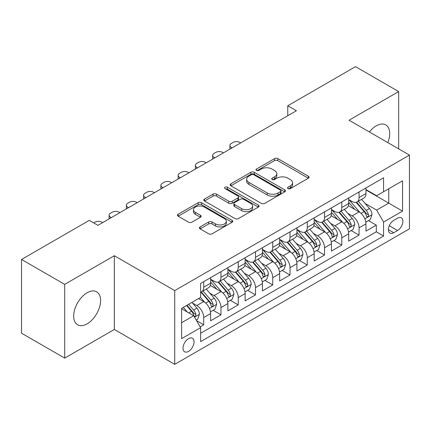 <?xml version="1.0" encoding="UTF-8"?>
<svg xmlns="http://www.w3.org/2000/svg" width="431" height="431" viewBox="0 0 431 431"><rect width="100%" height="100%" fill="white"/><g stroke="black" fill="none" stroke-linecap="round" stroke-linejoin="round"><path stroke-width="0.65" d="M287.994 188.6A1.676 0.97 0 0 0 290.365 188.6L308.364 178.208A2.397 1.385 0 0 0 309.065 177.227A2.397 1.385 0 0 0 308.364 176.252L277.871 158.646A2.397 1.385 0 0 0 274.482 158.646L256.483 169.038A1.676 0.97 0 0 0 255.992 169.722A1.676 0.97 0 0 0 256.483 170.407A1.676 0.97 0 0 0 258.853 170.407L261.186 169.06A7.666 4.429 0 0 1 272.026 169.06L274.569 170.531A7.666 4.429 0 0 1 276.815 173.661A7.666 4.429 0 0 1 274.569 176.791L272.241 178.132A1.676 0.97 0 0 0 271.745 178.817A1.676 0.97 0 0 0 272.241 179.501A1.676 0.97 0 0 0 274.612 179.501L276.939 178.159A7.666 4.429 0 0 1 287.784 178.159L290.322 179.625A7.666 4.429 0 0 1 292.568 182.755A7.666 4.429 0 0 1 290.322 185.885L287.994 187.232A1.676 0.97 0 0 0 287.504 187.916A1.676 0.97 0 0 0 287.994 188.6L287.994 187.232M87.137 323.837A19.039 10.99 120 0 0 99.572 307.061A19.039 10.99 120 0 0 96.652 291.809A19.039 10.99 120 0 0 87.137 292.751A19.039 10.99 120 0 0 74.698 309.528A19.039 10.99 120 0 0 77.618 324.78A19.039 10.99 120 0 0 87.137 323.837M387.819 142.602A19.039 10.99 120 0 0 385.745 124.904A19.039 10.99 120 0 0 376.225 125.847A19.039 10.99 120 0 0 369.383 131.956M188.53 351.389A7.812 4.509 120 0 0 193.638 344.509A7.812 4.509 120 0 0 192.436 338.249A7.812 4.509 120 0 0 188.53 338.637A7.812 4.509 120 0 0 183.428 345.522A7.812 4.509 120 0 0 184.63 351.777A7.812 4.509 120 0 0 188.53 351.389M200.113 226.916A2.397 1.385 0 0 0 199.413 227.891A2.397 1.385 0 0 0 200.113 228.872L208.669 233.812A2.397 1.385 0 0 0 212.057 233.812L232.045 222.272A2.397 1.385 0 0 0 232.745 221.292A2.397 1.385 0 0 0 232.045 220.311L201.552 202.71A2.397 1.385 0 0 0 198.163 202.71L178.175 214.25A2.397 1.385 0 0 0 177.47 215.225A2.397 1.385 0 0 0 178.175 216.206L188.509 222.17A2.397 1.385 0 0 0 191.897 222.17L200.453 217.235A2.397 1.385 0 0 0 201.153 216.254A2.397 1.385 0 0 0 200.453 215.279L195.324 212.316A6.411 3.701 0 0 1 193.449 209.703A6.411 3.701 0 0 1 197.403 206.282A6.411 3.701 0 0 1 204.391 207.085L224.465 218.673A6.411 3.701 0 0 1 226.34 221.292A6.411 3.701 0 0 1 222.385 224.713A6.411 3.701 0 0 1 215.403 223.91L212.057 221.976A2.397 1.385 0 0 0 208.669 221.976L200.113 226.916L200.113 228.872M114.317 255.728L64.698 284.379L21.55 259.467L21.55 333.206L64.698 358.118L114.317 329.467L174.727 364.346L174.727 290.607L114.317 255.728L114.317 329.467M398.664 148.862L398.664 91.566L349.045 120.217L409.45 155.09L174.727 290.607M398.664 91.566L355.516 66.654L287.773 105.767L287.773 115.729M21.55 259.467L89.292 220.36L97.923 225.338L296.404 110.745L287.773 105.767M261.353 203.394A2.397 1.385 0 0 0 264.742 203.394L284.735 191.849A2.397 1.385 0 0 0 285.435 190.874A2.397 1.385 0 0 0 284.735 189.893L254.242 172.292A2.397 1.385 0 0 0 250.853 172.292L230.86 183.832A2.397 1.385 0 0 0 230.159 184.807A2.397 1.385 0 0 0 230.86 185.788L261.353 203.394M225.688 188.961A1.676 0.97 0 0 1 227.385 189.198L227.385 187.205L258.39 205.102A2.397 1.385 0 0 1 259.09 206.083A2.397 1.385 0 0 1 258.39 207.063L238.397 218.603A2.397 1.385 0 0 1 235.008 218.603L204.515 200.997L204.515 199.041A2.397 1.385 0 0 0 203.815 200.016A2.397 1.385 0 0 0 204.515 200.997M204.515 199.041L213.07 194.101A2.397 1.385 0 0 1 216.459 194.101L228.829 201.239A2.397 1.385 0 0 0 232.217 201.239L237.89 197.964A2.397 1.385 0 0 0 238.591 196.989A2.397 1.385 0 0 0 237.89 196.008L225.014 188.573A1.676 0.97 0 0 1 224.524 187.889A1.676 0.97 0 0 1 225.558 186.995A1.676 0.97 0 0 1 227.385 187.205M200.14 326.854L203.723 324.785L196.558 320.653M192.485 303.052L196.816 305.552A9.762 5.635 60 0 1 203.723 317.512L210.624 313.526L210.624 320.799L220.979 314.824L213.124 310.288M209.741 293.085L214.078 295.591A9.762 5.635 60 0 1 220.979 307.545L227.886 303.564L227.886 310.837L238.241 304.857L230.386 300.321M227.002 283.124L231.334 285.624A9.762 5.635 60 0 1 238.241 297.584L245.142 293.597L245.142 300.87L255.497 294.89L247.647 290.359M244.258 273.157L248.595 275.662A9.762 5.635 60 0 1 255.497 287.617L262.404 283.63L262.404 290.909L272.758 284.929L264.903 280.392M261.52 263.196L265.852 265.695A9.762 5.635 60 0 1 272.758 277.656L279.66 273.669L279.66 280.942L290.015 274.962L282.165 270.431M278.782 253.229L283.113 255.734A9.762 5.635 60 0 1 290.015 267.689L296.921 263.702L296.921 270.975L307.276 265L299.421 260.464M296.038 243.267L300.375 245.767A9.762 5.635 60 0 1 307.276 257.727L314.177 253.74L314.177 261.014L324.532 255.033L316.683 250.503M313.299 233.3L317.631 235.8A9.762 5.635 60 0 1 324.532 247.76L331.439 243.774L331.439 251.047L341.794 245.072L333.939 240.536M330.555 223.339L334.892 225.839A9.762 5.635 60 0 1 341.794 237.793L348.695 233.812L348.695 241.085L359.055 235.105L359.055 227.832A9.762 5.635 -120 0 0 352.149 215.872L347.817 213.372M351.2 230.574L359.055 235.105M210.624 313.526A9.762 5.635 -120 0 0 203.723 301.571L198.54 298.581M227.886 303.564A9.762 5.635 -120 0 0 220.979 291.604L210.306 285.441M245.142 293.597A9.762 5.635 -120 0 0 238.241 281.637L227.568 275.479M262.404 283.63A9.762 5.635 -120 0 0 255.497 271.675L244.824 265.512M279.66 273.669A9.762 5.635 -120 0 0 272.758 261.709L262.086 255.551M296.921 263.702A9.762 5.635 -120 0 0 290.015 251.747L279.342 245.584M314.177 253.74A9.762 5.635 -120 0 0 307.276 241.78L296.603 235.617M331.439 243.774A9.762 5.635 -120 0 0 324.532 231.819L313.86 225.655M348.695 233.812A9.762 5.635 -120 0 0 341.794 221.852L331.121 215.689M397.544 218.167L393.745 220.36A7.564 4.369 120 0 0 388.8 227.024A7.564 4.369 120 0 0 389.963 233.09A7.564 4.369 120 0 0 393.745 232.713L397.544 230.52A7.564 4.369 120 0 0 402.484 223.856A7.564 4.369 120 0 0 401.326 217.79A7.564 4.369 120 0 0 397.544 218.167M174.727 364.346L409.45 228.829L409.45 155.09M181.629 322.695L193.713 315.718L200.614 327.673L200.614 341.627L383.563 236.005L383.563 222.051L376.656 210.096L365.073 203.405M200.614 327.673L181.629 338.637L181.629 308.343L200.614 297.385L200.614 283.431L383.563 177.809L383.563 191.757L402.549 180.799L402.549 211.093L383.563 222.051M210.624 279.25L214.078 281.238A9.762 5.635 60 0 0 218.959 281.723L225.86 277.736A9.762 5.635 -120 0 0 227.886 273.27L227.886 267.689M227.886 269.283L231.334 271.277A9.762 5.635 60 0 0 236.215 271.762L243.122 267.775A9.762 5.635 -120 0 0 245.142 263.303L245.142 257.722M245.142 259.317L248.595 261.31A9.762 5.635 60 0 0 253.476 261.795L260.378 257.808A9.762 5.635 -120 0 0 262.404 253.342L262.404 247.76M262.404 249.355L265.852 251.348A9.762 5.635 60 0 0 270.733 251.833L277.639 247.847A9.762 5.635 -120 0 0 279.66 243.375L279.66 237.793M279.66 239.388L283.113 241.382A9.762 5.635 60 0 0 287.994 241.866L294.896 237.88A9.762 5.635 -120 0 0 296.921 233.413L296.921 227.832M296.921 229.427L300.375 231.42A9.762 5.635 60 0 0 305.256 231.9L312.157 227.918A9.762 5.635 -120 0 0 314.177 223.447L314.177 217.865M314.177 219.46L317.631 221.453A9.762 5.635 60 0 0 322.512 221.938L329.419 217.951A9.762 5.635 -120 0 0 331.439 213.48L331.439 207.904M331.439 209.498L334.892 211.492A9.762 5.635 60 0 0 339.773 211.971L346.675 207.984A9.762 5.635 -120 0 0 348.695 203.518L348.695 197.937M200.614 333.255L376.311 231.819L376.311 225.144L365.957 231.118L365.957 223.845A9.762 5.635 -120 0 0 359.055 211.89L348.377 205.727M348.695 199.531L352.149 201.525A9.762 5.635 -120 0 0 357.03 202.01A9.762 5.635 -120 0 0 359.055 197.538L359.055 191.957M357.03 202.01L363.936 198.023A9.762 5.635 -120 0 0 365.957 193.551L365.957 187.975M203.723 281.637L203.723 287.218A9.762 5.635 60 0 1 201.697 291.69A9.762 5.635 60 0 1 200.614 292.083M201.697 291.69L208.604 287.703A9.762 5.635 -120 0 0 210.624 283.232L210.624 277.656M220.979 271.675L220.979 277.257A9.762 5.635 60 0 1 218.959 281.723M238.241 261.709L238.241 267.29A9.762 5.635 60 0 1 236.215 271.762M255.497 251.747L255.497 257.323A9.762 5.635 60 0 1 253.476 261.795M272.758 241.78L272.758 247.362A9.762 5.635 60 0 1 270.733 251.833M290.015 231.819L290.015 237.395A9.762 5.635 60 0 1 287.994 241.866M307.276 221.852L307.276 227.433A9.762 5.635 60 0 1 305.256 231.9M324.532 211.885L324.532 217.466A9.762 5.635 60 0 1 322.512 221.938M341.794 201.923L341.794 207.505A9.762 5.635 60 0 1 339.773 211.971M341.794 237.793L341.794 245.072M324.532 247.76L324.532 255.033M307.276 257.727L307.276 265M290.015 267.689L290.015 274.962M272.758 277.656L272.758 284.929M255.497 287.617L255.497 294.89M238.241 297.584L238.241 304.857M220.979 307.545L220.979 314.824M203.723 317.512L203.723 324.785M193.713 315.718L181.629 308.741M376.656 210.096L388.74 203.12L388.74 188.773L402.549 180.799M365.957 189.969L402.549 211.093M365.957 189.57L376.656 195.744L383.563 191.757M64.698 284.379L64.698 358.118M368.462 220.607L376.311 225.144M376.311 231.819L383.563 236.005M288.662 188.837L290.322 187.878A7.666 4.429 0 0 0 292.568 184.748L292.568 182.755M276.815 173.661L276.815 175.654A7.666 4.429 0 0 1 274.569 178.784L272.909 179.738M308.332 178.224L277.871 160.639A2.397 1.385 0 0 0 274.482 160.639L257.156 170.644M284.702 191.87L254.242 174.28A2.397 1.385 0 0 0 250.853 174.28L230.892 185.804M280.5 191.558A1.676 0.97 0 0 0 280.99 190.874A1.676 0.97 0 0 0 280.5 190.19L253.73 174.733A1.676 0.97 0 0 0 251.359 174.733L248.902 176.155A7.666 4.429 0 0 0 246.656 179.285A7.666 4.429 0 0 0 248.902 182.415L267.198 192.975A7.666 4.429 0 0 0 278.043 192.975L280.5 191.558L280.5 193.551A1.676 0.97 0 0 0 280.99 192.867L280.99 190.874M246.656 179.285L246.656 181.279A7.666 4.429 0 0 0 248.902 184.403L248.902 182.415M280.5 193.551L278.043 194.968A7.666 4.429 0 0 1 267.198 194.968L248.902 184.403M204.547 201.013L213.07 196.094L213.07 194.101M238.591 196.989L238.591 198.982A2.397 1.385 0 0 1 237.89 199.957L232.217 203.233A2.397 1.385 0 0 1 228.829 203.233L216.459 196.094A2.397 1.385 0 0 0 213.07 196.094M227.385 189.198L258.358 207.079M241.662 208.652A6.411 3.701 0 0 0 248.644 209.45A6.411 3.701 0 0 0 252.598 206.034A6.411 3.701 0 0 0 250.723 203.416L243.65 199.332A2.397 1.385 0 0 0 240.261 199.332L234.588 202.608A2.397 1.385 0 0 0 233.888 203.588A2.397 1.385 0 0 0 234.588 204.569L241.662 208.652L241.662 210.64A6.411 3.701 0 0 0 248.644 211.443A6.411 3.701 0 0 0 252.598 208.028L252.598 206.034M233.888 203.588L233.888 205.582A2.397 1.385 0 0 0 234.588 206.562L234.588 204.569M241.662 210.64L234.588 206.562M226.34 221.292L226.34 223.285A6.411 3.701 0 0 1 222.385 226.701A6.411 3.701 0 0 1 215.403 225.903L212.057 223.969A2.397 1.385 0 0 0 208.669 223.969L200.146 228.888M193.449 209.703L193.449 211.696A6.411 3.701 0 0 0 195.324 214.309L195.324 212.316M200.42 217.251L195.324 214.309M232.013 222.288L201.552 204.703A2.397 1.385 0 0 0 198.163 204.703L178.208 216.222M365.811 222.137L370.272 219.562L371.996 214.579A6.47 3.734 -120 0 0 369.48 208.507L361.593 199.375M232.11 147.865L231.334 147.418A4.881 2.818 -0 0 1 229.906 145.425A4.881 2.818 -0 0 1 231.334 143.431L233.063 142.435A4.881 2.818 -0 0 1 239.965 142.435L240.74 142.882M360.014 212.521L350.662 201.692A18.673 10.78 -120 0 0 348.695 199.639M354.885 209.482L349.654 203.427A15.5 8.949 -120 0 0 348.695 202.381M356.151 202.36L364.13 211.594A6.47 3.734 60 0 1 366.436 216.05L366.905 216.815L367.778 216.691L368.365 215.985L368.505 214.853A6.47 3.734 -120 0 0 366.199 210.398L358.312 201.266M356.62 202.209L365.192 212.133A3.297 1.902 60 0 1 366.021 213.42L368.505 214.853M348.555 232.099L353.011 229.524L354.74 224.54A6.47 3.734 -120 0 0 352.219 218.469L344.331 209.337M214.853 157.832L214.078 157.38A4.881 2.818 -0 0 1 212.645 155.392A4.881 2.818 -0 0 1 214.078 153.398L215.802 152.402A4.881 2.818 -0 0 1 222.703 152.402L223.484 152.849M342.753 222.482L333.4 211.653A18.673 10.78 -120 0 0 331.439 209.601M337.624 219.444L332.393 213.388A15.5 8.949 -120 0 0 331.439 212.348M338.89 212.321L346.869 221.561A6.47 3.734 60 0 1 349.175 226.016L349.643 226.781L350.522 226.658L351.103 225.946L351.243 224.82A6.47 3.734 -120 0 0 348.938 220.365L341.056 211.233M339.364 212.171L347.93 222.094A3.297 1.902 60 0 1 348.76 223.382L351.243 224.82M331.294 242.066L335.754 239.491L337.478 234.507A6.47 3.734 -120 0 0 334.957 228.435L327.075 219.304M197.592 167.794L196.816 167.347A4.881 2.818 -0 0 1 195.388 165.353A4.881 2.818 -0 0 1 196.816 163.36L198.546 162.363A4.881 2.818 -0 0 1 205.447 162.363L206.223 162.81M325.497 232.449L316.144 221.62A18.673 10.78 -120 0 0 314.177 219.568M320.368 229.411L315.136 223.355A15.5 8.949 -120 0 0 314.177 222.31M321.634 222.288L329.607 231.522A6.47 3.734 60 0 1 331.913 235.978L332.387 236.743L333.26 236.624L333.847 235.913L333.987 234.782A6.47 3.734 -120 0 0 331.681 230.326L323.794 221.195M322.102 222.137L330.674 232.061A3.297 1.902 60 0 1 331.504 233.349L333.987 234.782M314.032 252.027L318.493 249.452L320.217 244.474A6.47 3.734 -120 0 0 317.701 238.397L309.814 229.27M180.336 177.761L179.56 177.313A4.881 2.818 -0 0 1 178.127 175.32A4.881 2.818 -0 0 1 179.56 173.327L181.284 172.33A4.881 2.818 -0 0 1 188.185 172.33L188.961 172.777M308.235 242.411L298.882 231.587A18.673 10.78 -120 0 0 296.921 229.534M303.106 239.372L297.875 233.316A15.5 8.949 -120 0 0 296.921 232.277M304.372 232.255L312.351 241.489A6.47 3.734 60 0 1 314.657 245.945L315.126 246.71L315.998 246.586L316.586 245.875L316.726 244.749A6.47 3.734 -120 0 0 314.42 240.293L306.538 231.161M304.841 232.104L313.412 242.023A3.297 1.902 60 0 1 314.242 243.316L316.726 244.749M296.776 261.994L301.237 259.419L302.961 254.435A6.47 3.734 -120 0 0 300.439 248.364L292.557 239.232M163.074 187.722L162.298 187.275A4.881 2.818 -0 0 1 160.871 185.282A4.881 2.818 -0 0 1 162.298 183.288L164.022 182.291A4.881 2.818 -0 0 1 170.929 182.291L171.705 182.744M290.973 252.377L281.626 241.549A18.673 10.78 -120 0 0 279.66 239.496M285.845 249.339L280.613 243.283A15.5 8.949 -120 0 0 279.66 242.244M287.116 242.217L295.09 251.451A6.47 3.734 60 0 1 297.395 255.906L297.869 256.677L298.742 256.553L299.324 255.842L299.47 254.71A6.47 3.734 -120 0 0 297.164 250.255L289.276 241.128M287.585 242.066L296.156 251.99A3.297 1.902 60 0 1 296.986 253.277L299.47 254.71M279.514 271.956L283.975 269.386L285.699 264.402A6.47 3.734 -120 0 0 283.183 258.325L275.296 249.199M145.818 197.689L145.037 197.242A4.881 2.818 -0 0 1 143.609 195.248A4.881 2.818 -0 0 1 145.037 193.255L146.766 192.258A4.881 2.818 -0 0 1 153.668 192.258L154.443 192.705M273.717 262.339L264.365 251.515A18.673 10.78 -120 0 0 262.404 249.463M268.588 259.306L263.357 253.245A15.5 8.949 -120 0 0 262.404 252.205M269.854 252.183L277.833 261.418A6.47 3.734 60 0 1 280.139 265.873L280.608 266.638L281.481 266.514L282.068 265.803L282.208 264.677A6.47 3.734 -120 0 0 279.902 260.222L272.015 251.09M270.323 252.033L278.895 261.951A3.297 1.902 60 0 1 279.724 263.244L282.208 264.677M262.258 281.922L266.719 279.347L268.443 274.364A6.47 3.734 -120 0 0 265.922 268.292L258.04 259.16M128.557 207.65L127.781 207.203A4.881 2.818 -0 0 1 126.353 205.21A4.881 2.818 -0 0 1 127.781 203.216L129.505 202.225A4.881 2.818 -0 0 1 136.411 202.225L137.187 202.672M256.456 272.306L247.103 261.477A18.673 10.78 -120 0 0 245.142 259.424M251.327 269.267L246.096 263.212A15.5 8.949 -120 0 0 245.142 262.172M252.598 262.145L260.572 271.379A6.47 3.734 60 0 1 262.878 275.835L263.352 276.605L264.225 276.481L264.806 275.77L264.952 274.639A6.47 3.734 -120 0 0 262.646 270.183L254.759 261.057M253.067 261.994L261.639 271.918A3.297 1.902 60 0 1 262.468 273.206L264.952 274.639M244.997 291.889L249.457 289.314L251.181 284.331A6.47 3.734 -120 0 0 248.665 278.259L240.778 269.127M111.295 217.617L110.519 217.17A4.881 2.818 -0 0 1 109.091 215.177A4.881 2.818 -0 0 1 110.519 213.183L112.249 212.187A4.881 2.818 -0 0 1 119.15 212.187L119.926 212.634M239.2 282.273L229.847 271.444A18.673 10.78 -120 0 0 227.886 269.391M234.071 279.234L228.839 273.173A15.5 8.949 -120 0 0 227.886 272.133M235.337 272.112L243.316 281.346A6.47 3.734 60 0 1 245.622 285.801L246.09 286.567L246.963 286.443L247.55 285.731L247.69 284.605A6.47 3.734 -120 0 0 245.384 280.15L237.497 271.018M235.805 271.961L244.377 281.885A3.297 1.902 60 0 1 245.207 283.172L247.69 284.605M227.74 301.851L232.196 299.276L233.925 294.292A6.47 3.734 -120 0 0 231.404 288.22L223.517 279.089M93.694 222.897L94.987 222.154A4.881 2.818 -0 0 1 101.894 222.154L102.67 222.601M221.938 292.234L212.585 281.405A18.673 10.78 -120 0 0 210.624 279.353M216.809 289.196L211.578 283.14A15.5 8.949 -120 0 0 210.624 282.1M218.081 282.073L226.054 291.308A6.47 3.734 60 0 1 228.36 295.763L228.829 296.533L229.707 296.409L230.289 295.698L230.434 294.572A6.47 3.734 -120 0 0 228.123 290.111L220.241 280.985M218.549 281.922L227.115 291.846A3.297 1.902 60 0 1 227.951 293.134L230.434 294.572M210.479 311.818L214.94 309.242L216.664 304.259A6.47 3.734 -120 0 0 214.148 298.187L206.26 289.056M204.682 302.201L200.55 297.417M199.553 299.162L198.88 298.387M200.819 292.04L208.793 301.274A6.47 3.734 60 0 1 211.104 305.73L211.573 306.495L212.445 306.376L213.033 305.665L213.173 304.534A6.47 3.734 -120 0 0 210.867 300.078L202.979 290.947M201.288 291.889L209.859 301.813A3.297 1.902 60 0 1 210.689 303.101L213.173 304.534M196.213 320.055L197.678 319.204L199.408 314.221A6.47 3.734 -120 0 0 196.886 308.149L191.919 302.4M187.286 312.012L183.294 307.384M182.291 309.124L181.629 308.359M186.569 305.493L191.536 311.241A6.47 3.734 60 0 1 193.842 315.697L194.311 316.462L195.189 316.338L195.771 315.627L195.911 314.501A6.47 3.734 -120 0 0 193.605 310.045L188.643 304.297M186.973 305.261L192.598 311.775A3.297 1.902 60 0 1 193.427 313.068L195.911 314.501M196.816 305.552L203.723 301.571M214.078 295.591L220.979 291.604M231.334 285.624L238.241 281.637M248.595 275.662L255.497 271.675M265.852 265.695L272.758 261.709M283.113 255.734L290.015 251.747M300.375 245.767L307.276 241.78M317.631 235.8L324.532 231.819M334.892 225.839L341.794 221.852M352.149 215.872L359.055 211.89M359.055 197.538L365.957 193.551M203.723 287.218L210.624 283.232M220.979 277.257L227.886 273.27M238.241 267.29L245.142 263.303M255.497 257.323L262.404 253.342M272.758 247.362L279.66 243.375M290.015 237.395L296.921 233.413M307.276 227.433L314.177 223.447M324.532 217.466L331.439 213.48M341.794 207.505L348.695 203.518M359.055 227.832L365.957 223.845M389.263 225.742L397.544 230.52M388.396 229.626L393.745 232.713M290.322 187.878L290.322 185.885M272.241 179.501L272.241 178.132M274.569 178.784L274.569 176.791M256.483 170.407L256.483 169.038M274.482 160.639L274.482 158.646M277.871 160.639L277.871 158.646M308.364 178.208L308.364 176.252M230.86 185.788L230.86 183.832M250.853 174.28L250.853 172.292M254.242 174.28L254.242 172.292M284.735 191.849L284.735 189.893M267.198 194.968L267.198 192.975M278.043 194.968L278.043 192.975M216.459 196.094L216.459 194.101M228.829 203.233L228.829 201.239M232.217 203.233L232.217 201.239M237.89 199.957L237.89 197.964M258.39 207.063L258.39 205.102M208.669 223.969L208.669 221.976M212.057 223.969L212.057 221.976M215.403 225.903L215.403 223.91M200.453 217.235L200.453 215.279M178.175 216.206L178.175 214.25M198.163 204.703L198.163 202.71M201.552 204.703L201.552 202.71M232.045 222.272L232.045 220.311M231.334 147.418L231.334 148.312M364.825 218.819L371.953 214.703M350.662 201.692L351.551 201.18M366.199 210.398L369.48 208.507M361.043 213.377L364.13 211.594M214.078 157.38L214.078 158.279M347.564 228.786L354.697 224.67M333.4 211.653L334.289 211.142M348.938 220.365L352.219 218.469M343.782 223.339L346.869 221.561M196.816 167.347L196.816 168.241M330.308 238.747L337.435 234.631M316.144 221.62L317.033 221.108M331.681 230.326L334.957 228.435M326.526 233.306L329.607 231.522M179.56 177.313L179.56 178.208M313.046 248.714L320.179 244.598M298.882 231.587L299.771 231.07M314.42 240.293L317.701 238.397M309.264 243.267L312.351 241.489M162.298 187.275L162.298 188.169M295.79 258.675L302.918 254.559M281.626 241.549L282.515 241.037M297.164 250.255L300.439 248.364M292.008 253.234L295.09 251.451M145.037 197.242L145.037 198.136M278.528 268.642L285.656 264.526M264.365 251.515L265.254 250.998M279.902 260.222L283.183 258.325M274.746 263.196L277.833 261.418M127.781 207.203L127.781 208.103M261.272 278.604L268.4 274.488M247.103 261.477L247.992 260.965M262.646 270.183L265.922 268.292M257.49 273.162L260.572 271.379M110.519 217.17L110.519 218.064M244.011 288.571L251.138 284.455M229.847 271.444L230.736 270.932M245.384 280.15L248.665 278.259M240.229 283.124L243.316 281.346M226.754 298.538L233.882 294.421M212.585 281.405L213.474 280.893M228.123 290.111L231.404 288.22M222.967 293.091L226.054 291.308M209.493 308.499L216.621 304.383M210.867 300.078L214.148 298.187M205.711 303.058L208.793 301.274M194.532 317.141L199.364 314.35M193.605 310.045L196.886 308.149M188.746 312.852L191.536 311.241M229.906 145.425L229.906 149.137M212.645 155.392L212.645 159.104M195.388 165.353L195.388 169.071M178.127 175.32L178.127 179.032M160.871 185.282L160.871 188.999M143.609 195.248L143.609 198.96M126.353 205.21L126.353 208.927M109.091 215.177L109.091 218.889"/></g></svg>
